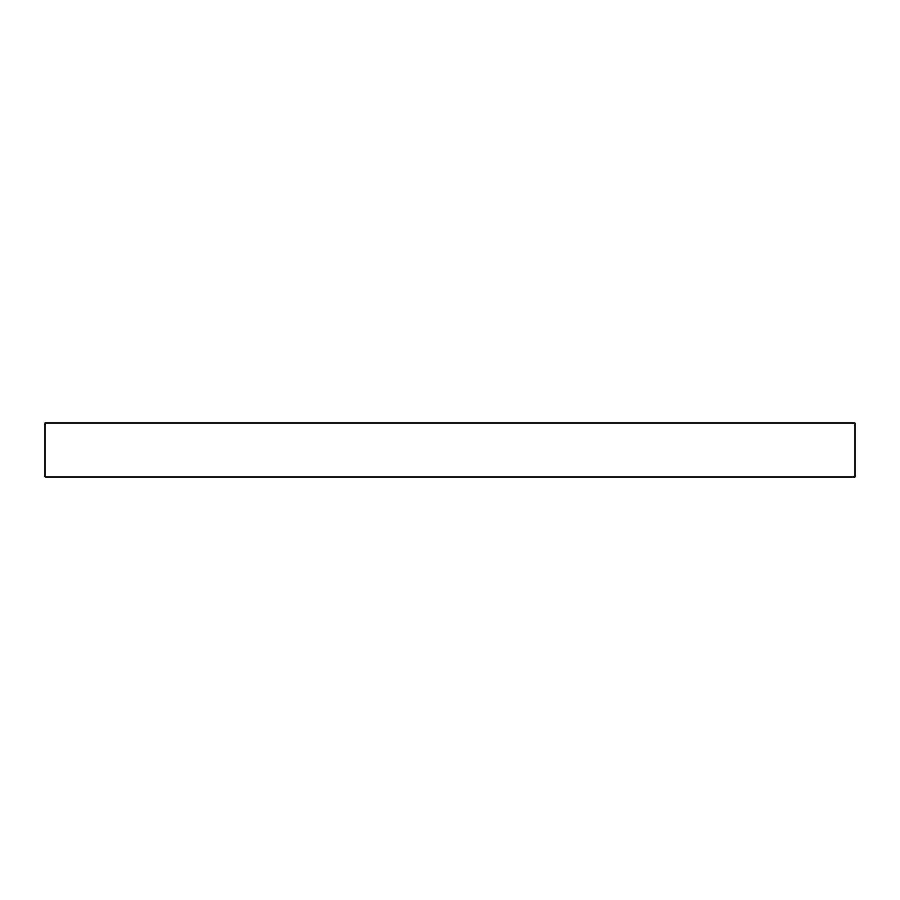 <?xml version="1.0" encoding="UTF-8"?>
<svg xmlns="http://www.w3.org/2000/svg" width="900" height="900" viewBox="0 0 900 900"><rect width="100%" height="100%" fill="white"/><g stroke="black" fill="none" stroke-linecap="round" stroke-linejoin="round"><path stroke-width="1.35" d="M45 477L45 423L855 423L855 477L45 477"/></g></svg>
